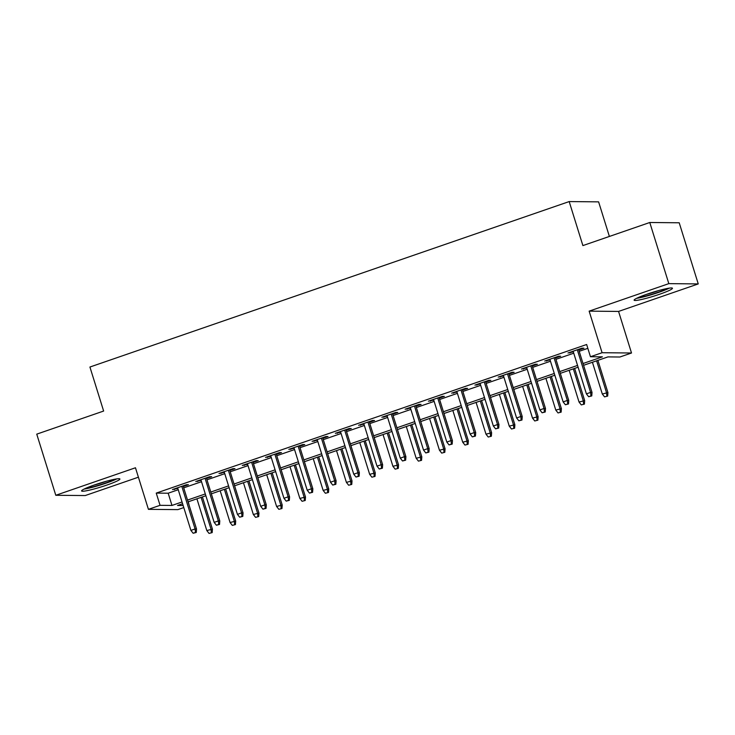 <?xml version="1.0" encoding="UTF-8"?>
<svg xmlns="http://www.w3.org/2000/svg" width="735" height="735" viewBox="0 0 735 735"><rect width="100%" height="100%" fill="white"/><g stroke="black" fill="none" stroke-linecap="round" stroke-linejoin="round"><path stroke-width="1.1" d="M106.952 485.036A20.075 1.994 162.7 0 0 119.915 479.009A20.075 1.994 162.7 0 0 94.549 484.916A20.075 1.994 162.7 0 0 81.585 490.943A20.075 1.994 162.7 0 0 106.952 485.036M659.497 294.276A20.075 1.994 162.7 0 0 672.461 288.249A20.075 1.994 162.7 0 0 647.085 294.156A20.075 1.994 162.7 0 0 634.121 300.192A20.075 1.994 162.7 0 0 659.497 294.276M188.289 501.784L189.262 505.68M183.787 507.573L177.852 509.621L148.424 509.337L160.055 505.322L171.981 505.441L182.041 501.968M609.388 236.45L598.612 201.859L569.184 201.574L89.927 367.031L103.635 411.049L36.75 434.146L55.796 495.28L85.223 495.555L138.41 477.199M569.184 201.574L582.892 245.591L649.777 222.503L679.204 222.778L698.25 283.921L668.822 283.637L589.139 311.144L602.084 352.717L631.512 353.002L619.881 357.017L607.955 356.898L583.581 365.313M589.139 311.144L618.567 311.429L698.25 283.921M618.567 311.429L631.512 353.002M649.777 222.503L668.822 283.637M183.291 486.515L188.426 484.742L186.442 484.723L172.486 489.538L177.815 488.398M206.553 478.476L211.698 476.703L209.705 476.684L195.749 481.508L201.078 480.368M229.825 470.446L234.961 468.673L232.967 468.654L219.012 473.478L224.35 472.339M253.088 462.416L258.224 460.643L256.239 460.625L242.274 465.439L247.612 464.309M276.351 454.386L281.487 452.613L279.502 452.595L265.537 457.409L270.875 456.279M299.614 446.356L304.749 444.583L302.765 444.556L288.809 449.379L294.138 448.24M322.885 438.317L328.021 436.544L326.028 436.526L312.072 441.349L317.41 440.21M346.148 430.287L351.284 428.514L349.3 428.496L335.335 433.319L340.673 432.18M369.411 422.257L374.547 420.484L372.562 420.466L358.597 425.28L363.935 424.15M392.674 414.228L397.81 412.454L395.825 412.436L381.869 417.25L387.198 416.111M415.946 406.189L421.081 404.415L419.088 404.397L405.132 409.22L410.47 408.081M439.208 398.159L444.344 396.385L442.351 396.367L428.395 401.191L433.733 400.051M462.471 390.129L467.607 388.356L465.623 388.337L451.658 393.151L456.995 392.021M485.734 382.099L490.87 380.326L488.885 380.307L474.929 385.122L480.258 383.992M509.006 374.069L514.142 372.296L512.148 372.268L498.192 377.092L503.521 375.952M532.269 366.03L537.404 364.257L535.411 364.238L521.455 369.062L526.793 367.923M555.531 358L560.667 356.227L558.683 356.209L544.718 361.032L550.056 359.893M583.02 363.531L602.388 356.852L590.453 356.732L586.649 344.504L156.243 493.102L168.177 493.213L178.237 489.74M183.713 487.847L201.5 481.71M206.976 479.817L224.763 473.68M230.239 471.787L248.026 465.641M253.501 463.757L271.288 457.611M276.773 455.718L294.56 449.581M300.036 447.688L317.823 441.551M323.299 439.659L341.086 433.512M346.562 431.629L364.349 425.482M369.824 423.59L387.621 417.452M393.096 415.56L410.883 409.423M416.359 407.53L434.146 401.393M439.622 399.5L457.409 393.354M462.885 391.47L480.681 385.324M486.157 383.431L503.944 377.294M509.419 375.401L527.206 369.264M532.682 367.371L550.469 361.225M555.945 359.341L573.732 353.195M579.217 351.302L587.835 348.326M578.794 349.97L583.93 348.197L581.945 348.179L567.99 352.993L573.318 351.863M148.424 509.337L135.47 467.772L55.796 495.28M156.243 493.102L160.055 505.322M590.453 356.732L602.084 352.717M182.592 503.751L177.548 505.487L183.153 505.542M578.096 367.206L560.309 373.352M554.833 375.236L537.046 381.382M531.57 383.275L513.783 389.412M508.308 391.305L490.521 397.442M485.045 399.335L467.249 405.472M461.773 407.365L443.986 413.511M438.51 415.394L420.723 421.541M415.247 423.433L397.46 429.571M391.985 431.463L374.188 437.601M368.713 439.493L350.926 445.64M345.45 447.523L327.663 453.67M322.187 455.562L304.4 461.699M298.925 463.592L281.137 469.729M275.653 471.622L257.866 477.759M252.39 479.652L234.603 485.798M229.127 487.682L211.34 493.828M205.864 495.721L188.077 501.858M187.517 500.076L205.304 493.938M210.78 492.046L228.567 485.899M234.052 484.016L251.839 477.869M257.314 475.977L275.101 469.84M280.577 467.947L298.364 461.81M303.84 459.917L321.627 453.771M327.112 451.887L344.899 445.741M350.375 443.848L368.161 437.711M373.637 435.818L391.424 429.681M396.9 427.788L414.687 421.651M420.163 419.758L437.959 413.612M443.435 411.729L461.222 405.582M466.697 403.69L484.484 397.552M489.96 395.66L507.747 389.522M513.223 387.63L531.019 381.493M536.495 379.6L554.282 373.454M559.758 371.57L577.545 365.424M168.177 493.213L171.981 505.441M569.772 352.377L569.974 353.011M546.509 360.407L546.711 361.05M523.246 368.446L523.439 369.08M499.984 376.476L500.177 377.11M476.712 384.506L476.914 385.14M453.449 392.536L453.651 393.179M430.186 400.566L430.388 401.209M406.924 408.605L407.116 409.239M383.652 416.635L383.854 417.269M360.389 424.665L360.591 425.299M337.126 432.694L337.328 433.338M313.863 440.724L314.056 441.367M290.601 448.763L290.794 449.397M267.329 456.793L267.531 457.427M244.066 464.823L244.268 465.457M220.803 472.853L220.996 473.496M197.54 480.892L197.733 481.526M174.268 488.922L174.471 489.556M590.968 395.917L588.643 396.725L591.767 395.926L590.968 395.917L590.591 392.416L586.401 393.859L573.125 351.22M577.306 349.777L590.591 392.416L592.024 392.435L578.601 349.336M591.767 395.926L592.024 392.435M586.401 393.859L588.643 396.725M604.547 396.872L607.67 396.082L604.547 396.872L602.305 394.015L607.928 392.582L597.895 360.37M606.871 396.073L606.494 392.563L596.609 360.821M602.305 394.015L592.419 362.263M607.928 392.582L607.67 396.082M667.692 288.405A17.374 1.718 -17.3 0 1 658.055 292.31A17.374 1.718 -17.3 0 1 638.136 297.611M646.405 294.395A16.087 1.589 162.7 0 0 657.274 291.088A16.087 1.589 162.7 0 0 659.065 290.454M636.62 298.327A19.946 1.975 162.7 0 0 658.845 292.319A19.946 1.975 162.7 0 0 669.337 288.138M115.147 479.165A17.374 1.718 -17.3 0 1 89.229 487.737A17.374 1.718 -17.3 0 1 85.6 488.371M93.859 485.155A16.087 1.589 162.7 0 0 106.52 481.214M84.084 489.078A19.946 1.975 162.7 0 0 87.612 488.444A19.946 1.975 162.7 0 0 116.801 478.889M567.705 403.956L565.38 404.755L568.495 403.956L567.705 403.956L567.328 400.446L563.139 401.898L549.853 359.259M554.043 357.807L567.328 400.446L568.752 400.465L555.329 357.366M568.495 403.956L568.752 400.465M563.139 401.898L565.38 404.755M544.442 411.986L542.108 412.785L545.232 411.995L544.442 411.986L544.056 408.476L539.876 409.928L526.591 367.289M530.78 365.837L544.056 408.476L545.489 408.495L532.067 365.396M545.232 411.995L545.489 408.495M539.876 409.928L542.108 412.785M521.17 420.016L518.846 420.815L521.969 420.025L521.17 420.016L520.793 416.515L516.604 417.958L503.328 375.319M507.517 373.876L520.793 416.515L522.227 416.524L508.804 373.426M521.969 420.025L522.227 416.524M516.604 417.958L518.846 420.815M497.907 428.046L495.583 428.854L498.707 428.055L497.907 428.046L497.531 424.545L493.341 425.988L480.065 383.348M484.246 381.906L497.531 424.545L498.964 424.554L485.541 381.456M498.707 428.055L498.964 424.554M493.341 425.988L495.583 428.854M581.284 404.902L584.408 404.112L581.284 404.902L579.042 402.045L584.665 400.612L574.632 368.41M583.608 404.103L583.232 400.603L573.346 368.851M579.042 402.045L569.156 370.293M584.665 400.612L584.408 404.112M558.021 412.941L561.136 412.142L558.021 412.941L555.779 410.075L561.402 408.642L551.369 376.439M560.346 412.133L559.969 408.632L550.074 376.88M555.779 410.075L545.894 378.332M561.402 408.642L561.136 412.142M534.749 420.971L537.873 420.172L534.749 420.971L532.517 418.114L538.13 416.681L528.107 384.469M537.083 420.163L536.706 416.662L526.811 384.91M532.517 418.114L522.622 386.362M538.13 416.681L537.873 420.172M511.486 429.001L514.61 428.211L511.486 429.001L509.254 426.144L514.867 424.711L504.835 392.499M513.811 428.202L513.434 424.692L503.548 392.949M509.254 426.144L499.359 394.392M514.867 424.711L514.61 428.211M474.645 436.075L472.32 436.884L475.435 436.085L474.645 436.075L474.268 432.575L470.078 434.017L456.793 391.378M460.983 389.936L474.268 432.575L475.701 432.593L462.269 389.495M475.435 436.085L475.701 432.593M470.078 434.017L472.32 436.884M488.224 437.031L491.347 436.241L488.224 437.031L485.982 434.174L491.605 432.74L481.572 400.529M490.548 436.232L490.171 432.731L480.286 400.979M485.982 434.174L476.096 402.422M491.605 432.74L491.347 436.241M451.382 444.115L449.048 444.914L452.172 444.115L451.382 444.115L450.996 440.605L446.816 442.057L433.531 399.417M437.72 397.966L450.996 440.605L452.429 440.623L439.006 397.525M452.172 444.115L452.429 440.623M446.816 442.057L449.048 444.914M428.11 452.144L425.785 452.944L428.909 452.154L428.11 452.144L427.733 448.644L423.544 450.086L410.268 407.447M414.457 406.005L427.733 448.644L429.166 448.653L415.744 405.555M428.909 452.154L429.166 448.653M423.544 450.086L425.785 452.944M404.847 460.174L402.523 460.983L405.646 460.183L404.847 460.174L404.471 456.674L400.281 458.116L387.005 415.477M391.185 414.035L404.471 456.674L405.904 456.683L392.481 413.584M405.646 460.183L405.904 456.683M400.281 458.116L402.523 460.983M381.584 468.204L379.26 469.013L382.375 468.213L381.584 468.204L381.208 464.704L377.018 466.146L363.733 423.507M367.923 422.065L381.208 464.704L382.641 464.713L369.218 421.624M382.375 468.213L382.641 464.713M377.018 466.146L379.26 469.013M358.322 476.243L355.988 477.043L359.112 476.243L358.322 476.243L357.945 472.734L353.755 474.185L340.47 431.546M344.66 430.094L357.945 472.734L359.369 472.752L345.946 429.653M359.112 476.243L359.369 472.752M353.755 474.185L355.988 477.043M464.961 445.07L468.085 444.271L464.961 445.07L462.719 442.204L468.342 440.77L458.309 408.568M467.285 444.262L466.909 440.761L457.023 409.009M462.719 442.204L452.833 410.452M468.342 440.77L468.085 444.271M441.698 453.1L444.813 452.301L441.698 453.1L439.456 450.233L445.07 448.8L435.046 416.598M444.023 452.291L443.646 448.791L433.751 417.039M439.456 450.233L429.562 418.491M445.07 448.8L444.813 452.301M418.426 461.13L421.55 460.33L418.426 461.13L416.194 458.272L421.807 456.839L411.775 424.628M420.76 460.33L420.374 456.821L410.488 425.069M416.194 458.272L406.299 426.52M421.807 456.839L421.55 460.33M395.164 469.16L398.287 468.37L395.164 469.16L392.922 466.302L398.545 464.869L388.512 432.658M397.488 468.36L397.111 464.851L387.226 433.108M392.922 466.302L383.036 434.55M398.545 464.869L398.287 468.37M371.901 477.19L375.025 476.399L371.901 477.19L369.659 474.332L375.282 472.899L365.249 440.688M374.225 476.39L373.849 472.89L363.963 441.138M369.659 474.332L359.773 442.58M375.282 472.899L375.025 476.399M335.05 484.273L332.725 485.072L335.849 484.282L335.05 484.273L334.673 480.763L330.493 482.215L317.208 439.576M321.397 438.124L334.673 480.763L336.106 480.782L322.683 437.683M335.849 484.282L336.106 480.782M330.493 482.215L332.725 485.072M348.638 485.229L351.753 484.429L348.638 485.229L346.396 482.362L352.019 480.929L341.986 448.727M350.962 484.42L350.586 480.92L340.691 449.168M346.396 482.362L336.511 450.61M352.019 480.929L351.753 484.429M311.787 492.303L309.463 493.102L312.586 492.312L311.787 492.303L311.41 488.803L307.221 490.245L293.945 447.606M298.134 446.163L311.41 488.803L312.844 488.812L299.421 445.713M312.586 492.312L312.844 488.812M307.221 490.245L309.463 493.102M325.366 493.258L328.49 492.459L325.366 493.258L323.134 490.392L328.747 488.968L318.714 456.757M327.7 492.45L327.314 488.95L317.428 457.198M323.134 490.392L313.239 458.649M328.747 488.968L328.49 492.459M288.524 500.333L286.2 501.141L289.324 500.342L288.524 500.333L288.148 496.832L283.958 498.275L270.682 455.636M274.862 454.193L288.148 496.832L289.581 496.842L276.158 453.743M289.324 500.342L289.581 496.842M283.958 498.275L286.2 501.141M302.103 501.288L305.227 500.489L302.103 501.288L299.862 498.431L305.484 496.998L295.452 464.786M304.428 500.489L304.051 496.979L294.165 465.237M299.862 498.431L289.976 466.679M305.484 496.998L305.227 500.489M265.262 508.363L262.937 509.171L266.052 508.372L265.262 508.363L264.885 504.862L260.695 506.305L247.41 463.666M251.6 462.223L264.885 504.862L266.309 504.881L252.886 461.782M266.052 508.372L266.309 504.881M260.695 506.305L262.937 509.171M278.841 509.318L281.964 508.528L278.841 509.318L276.599 506.461L282.222 505.028L272.189 472.816M281.165 508.519L280.788 505.018L270.903 473.267M276.599 506.461L266.713 474.709M282.222 505.028L281.964 508.528M241.99 516.402L239.665 517.201L242.789 516.402L241.99 516.402L241.613 512.892L237.433 514.344L224.147 471.705M228.337 470.253L241.613 512.892L243.046 512.911L229.623 469.812M242.789 516.402L243.046 512.911M237.433 514.344L239.665 517.201M255.578 517.357L258.692 516.558L255.578 517.357L253.336 514.491L258.959 513.058L248.926 480.855M257.902 516.549L257.526 513.048L247.631 481.296M253.336 514.491L243.45 482.739M258.959 513.058L258.692 516.558M218.727 524.432L216.402 525.231L219.526 524.441L218.727 524.432L218.35 520.931L214.161 522.374L200.885 479.734M205.074 478.283L218.35 520.931L219.783 520.94L206.36 477.842M219.526 524.441L219.783 520.94M214.161 522.374L216.402 525.231M232.306 525.387L235.43 524.588L232.306 525.387L230.073 522.521L235.687 521.087L225.654 488.885M234.64 524.579L234.263 521.078L224.368 489.326M230.073 522.521L220.178 490.778M235.687 521.087L235.43 524.588M195.464 532.462L193.14 533.261L196.263 532.471L195.464 532.462L195.087 528.961L190.898 530.404L177.622 487.764M181.802 486.322L195.087 528.961L196.521 528.97L183.098 485.872M196.263 532.471L196.521 528.97M190.898 530.404L193.14 533.261M209.043 533.417L212.167 532.618L209.043 533.417L206.811 530.56L212.424 529.126L202.391 496.915M211.368 532.618L210.991 529.108L201.105 497.356M206.811 530.56L196.916 498.808M212.424 529.126L212.167 532.618"/></g></svg>
